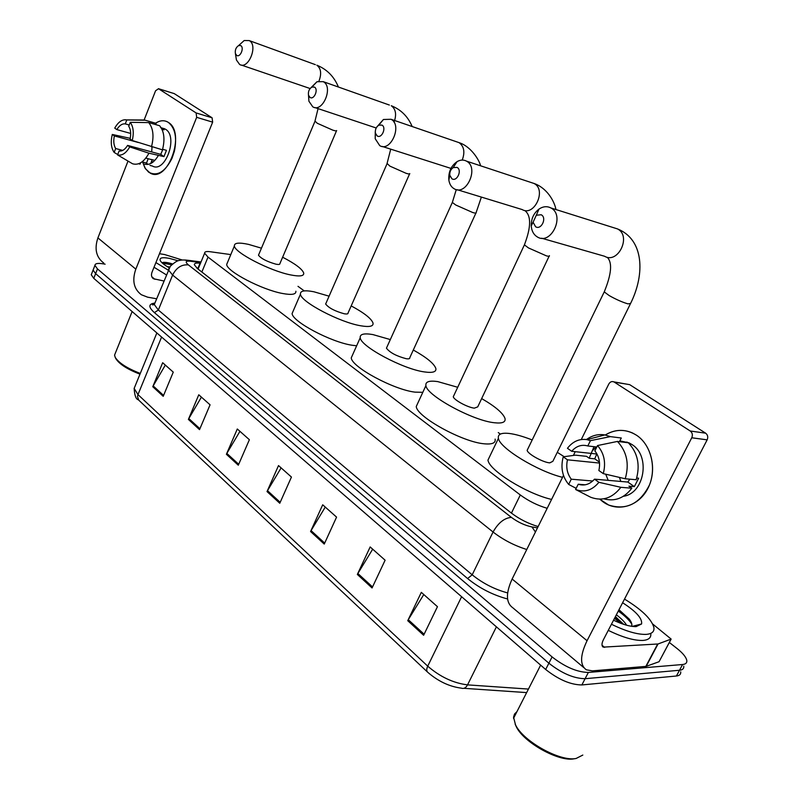 <?xml version="1.0" encoding="UTF-8"?>
<svg xmlns="http://www.w3.org/2000/svg" width="799" height="799" viewBox="0 0 799 799"><rect width="100%" height="100%" fill="white"/><g stroke="black" fill="none" stroke-linecap="round" stroke-linejoin="round"><path stroke-width="1.2" d="M230.791 254.591L210.227 251.735C206.362 251.226 204.494 251.715 204.634 253.213L208.02 257.108L520.309 494.971C528.578 501.023 537.537 505.467 547.185 508.304M500.364 434.097L498.266 432.569M304.269 290.916L297.997 286.332M669.342 642.476L676.913 648.398C682.815 653.093 686.111 657.108 686.8 660.463C687.12 662.85 685.712 664.199 682.586 664.518L588.354 672.438C577.188 672.219 565.093 667.045 552.099 656.928L97.488 268.923L94.931 265.408C95.051 263.38 98.097 262.911 104.08 263.99L105.118 264.189M680.688 671.829C680.988 674.266 679.559 675.654 676.423 676.004L581.862 684.943L585.108 678.701C573.922 678.531 561.847 673.367 548.883 663.21L95.63 273.638L93.084 270.092L93.533 268.953L93.084 270.092L95.63 273.638L548.883 663.21C561.847 673.367 573.922 678.531 585.108 678.701L679.5 670.261L585.108 678.701L588.354 672.438M683.744 666.156C684.044 668.563 682.636 669.932 679.5 670.261C682.636 669.932 684.044 668.563 683.744 666.156M200.489 263.251L200.06 263.191C196.145 262.731 194.247 263.271 194.357 264.819L197.673 268.764L511.63 513.258C519.71 519.3 528.548 523.735 538.136 526.551M196.614 267.885L198.502 268.074M581.862 684.943C570.666 684.823 558.601 679.669 545.677 669.482L93.773 278.342L91.246 274.776L91.695 273.618M188.394 419.415L198.781 394.786L210.067 404.813L199.53 429.632L188.394 419.415L188.814 418.566L199.91 428.733M152.769 386.726L162.666 362.726L173.263 372.124L163.216 396.314L152.769 386.726L153.178 385.907L163.585 395.435M310.571 531.525L322.696 504.798L336.569 517.113L324.244 544.069L310.571 531.525L311.061 530.596L324.694 543.1M357.353 574.441L370.167 546.945L385.108 560.209L372.064 587.954L357.353 574.441L357.862 573.492L372.544 586.945M407.74 620.683L421.323 592.359L437.452 606.681L423.62 635.255L407.74 620.683L408.269 619.694L424.119 634.216M226.397 454.281L237.303 428.993L249.378 439.71L238.302 465.208L226.397 454.281L226.836 453.413L238.701 464.279M267.026 491.565L278.511 465.577L291.445 477.053L279.77 503.26L267.026 491.565L267.495 490.676L280.189 502.311M281.118 467.884L267.495 490.676M239.94 431.32L226.836 453.413M423.78 594.546L408.269 619.694M372.684 549.183L357.862 573.492M325.263 507.075L311.061 530.596M165.323 365.083L153.178 385.907M201.418 397.133L188.814 418.566M636.543 435.245C651.764 445.153 657.307 470.381 647.889 488.399C638.701 506.576 617.407 512.529 602.915 501.752L599.799 499.175L608.648 505.028C626.216 510.591 639.819 503.899 649.467 484.963C656.748 467.195 650.716 444.534 636.543 435.245C626.146 428.863 615.729 428.783 605.272 434.996C614.151 429.602 623.26 428.953 632.628 433.028L636.543 435.245M652.703 624.019L671.15 639.09L658.026 643.984L646.171 666.366L592.409 670.87L586.416 669.822C579.794 665.247 580.004 655.55 587.055 640.728L691.764 437.772C692.893 434.986 692.383 432.728 690.236 431.001L705.627 433.178C707.764 434.886 708.274 437.103 707.155 439.849L603.375 639.809C601.587 643.535 601.537 645.982 603.235 647.13L658.026 643.984M670.83 639.689L659.065 661.712L646.171 666.366M583.879 667.684L512.868 607.829C505.907 602.925 505.667 593.317 512.129 579.025L563.485 475.425M589.183 458.197L594.007 446.681L589.183 458.197M627.834 384.339L614.251 382.092L690.236 431.001M614.251 382.092L613.892 381.882C611.794 381.113 610.086 381.832 608.778 384.059L581.282 439.52M573.392 455.43L575.26 451.675M630.021 384.858L705.627 433.178M626.086 442.436L626.985 442.017L626.086 442.436M597.532 445.552L594.875 450.886C599.17 456.449 600.508 462.991 598.87 470.511L603.275 473.627C606.111 462.691 604.204 453.333 597.532 445.552L617.417 441.438L628.344 442.776C637.782 452.843 640.389 465.168 636.154 479.74L625.227 478.761L603.275 473.627M594.526 479.17L598.91 482.306L620.873 487.32C612.314 498.246 602.236 501.542 590.631 497.228L575.6 489.487L578.226 484.234C584.319 486.112 589.752 484.424 594.526 479.17L627.834 482.057L629.872 479.17M578.226 484.234L585.218 484.803M586.456 439.55C592.149 435.405 598.281 433.857 604.863 434.916L610.346 436.624L621.292 438.002L619.565 441.428L625.797 442.466M619.834 440.888L628.843 442.776L631.869 444.484C650.766 455.76 644.593 493.452 623.37 496.299M596.753 454.022L594.736 458.836L589.272 458.266L586.536 456.339L575.45 455.16L563.245 456.808L567.46 459.815L599.54 463.07M593.417 449.967L595.954 446.901M626.236 442.456L626.855 442.077M620.873 487.32L631.839 488.209L628.943 486.182L634.346 486.621L638.641 478.202L636.703 478.022M631.839 488.209C624.069 498.256 614.731 501.792 603.824 498.816M598.91 482.306C592.179 490.396 584.409 492.793 575.6 489.487M592.738 481.018L571.275 479.19L568.668 484.434L576.169 488.339M568.668 484.434C562.276 476.633 560.469 467.425 563.245 456.808M597.003 454.042L571.684 451.285L567.45 448.289C572.773 441.438 579.275 438.551 586.945 439.63L590.451 440.649L587.804 445.962L596.813 447.001M610.346 436.624L590.451 440.649M571.275 479.19C567.12 473.627 565.842 467.175 567.46 459.815M571.684 451.285C576.309 446.032 581.682 444.264 587.804 445.962M617.417 441.438C626.885 451.595 629.482 464.039 625.227 478.761M608.199 480.349L605.712 474.197M620.803 481.447L619.465 477.412M627.834 482.057L634.346 486.621M594.736 458.836L599.45 462.142M582.821 755.065L576.099 758.481C560.099 761.936 522.975 741.182 515.505 724.813L513.547 717.142L514.556 713.996L516.933 711.669M624.508 599.1C641.577 609.507 651.365 618.925 653.872 627.355C654.561 631.619 651.934 633.967 646.011 634.396C637.242 634.606 625.717 631.22 611.455 624.249M650.766 633.387C651.355 637.632 648.708 639.989 642.825 640.438C634.046 640.688 622.531 637.332 608.279 630.361M622.611 602.756C636.104 611.415 642.426 618.486 641.587 623.969L636.134 626.606C630.381 626.726 622.85 624.598 613.542 620.224M623.779 624.379L615.41 616.628M626.636 625.237C624.668 621.942 621.242 618.466 616.359 614.791M631.59 626.306C632.319 624.498 631.55 622.101 629.282 619.135L618.975 609.747M574.111 758.8C558.811 762.096 523.425 742.311 516.264 726.651L515.145 724.104M623.15 624.169L614.97 617.467M633.797 626.566L633.647 626.026M629.822 619.874L618.766 610.166M620.793 623.33L614.501 618.376M631.809 624.139C629.173 619.964 624.668 615.61 618.286 611.075M541.213 214.761L536.309 215.221L533.093 222.202L535.59 226.746C541.273 230.392 547.205 217.767 541.213 214.761M537.258 236.904C533.672 234.656 531.665 231.001 531.235 225.927C531.115 218.836 533.692 213.223 538.975 209.088C543.06 206.372 547.025 205.992 550.871 207.94L550.911 207.96C565.382 215.171 551.25 245.523 537.487 237.033L537.258 236.904M527.799 448.968L527.15 450.316C527.57 453.872 542.99 462.451 549.772 462.871L552.848 461.323L630.221 304.179M562.546 477.323C537.487 471.29 499.555 447.999 498.416 438.351C497.647 434.227 501.243 432.599 509.213 433.458C515.535 434.247 523.185 436.424 532.184 439.959M557.273 452.324L564.164 456.678M551.59 499.425C526.501 493.692 488.878 470.172 487.979 460.084L490.177 455.5M457.068 167.4L453.203 167.6C450.686 169.398 449.557 171.955 449.807 175.281L451.934 178.806C456.988 182.062 462.411 170.057 457.068 167.4M454.002 188.674C451.215 186.966 449.507 184.12 448.858 180.135C448.259 172.155 450.986 165.982 457.048 161.648C460.354 159.75 463.49 159.57 466.446 161.108L466.476 161.128C479.38 167.51 466.446 196.404 454.192 188.774L454.002 188.674M453.812 395.585L453.293 396.713C453.602 399.81 467.615 407.45 474.336 408.159L477.732 406.871L549.073 256.279M481.657 398.581C495.32 406.511 503.1 413.153 505.018 418.496C505.797 422.202 502.271 423.62 494.461 422.751C472.848 420.733 426.586 395.495 425.907 385.617C425.278 381.732 429.213 380.384 437.712 381.592L457.707 387.275M495.13 439.1C495.819 442.966 492.234 444.544 484.384 443.815C462.671 442.207 416.698 416.838 416.259 406.491L418.027 402.666M381.932 125.093L378.806 125.173C376.139 126.991 375.011 129.658 375.4 133.153L377.208 135.97C381.742 138.906 386.716 127.46 381.932 125.093M376.748 127.071L383.43 119.49L391.051 119.281C402.626 124.964 390.721 152.529 379.745 145.648L375.2 138.736L375.26 131.635M386.866 347.225L386.436 348.174C389.802 352.569 396.364 356.074 406.132 358.691C408.768 359.091 409.987 358.751 409.807 357.652L475.894 213.103M413.303 350.012C426.586 357.433 434.097 363.585 435.845 368.459C436.494 371.954 432.668 373.103 424.359 371.915C403.006 369.108 360.669 346.436 360.219 337.777C359.73 334.132 363.954 333.063 372.893 334.581L390.331 339.575M422.811 392.319L415.031 392.139C393.597 389.712 351.51 366.931 351.26 357.852L352.689 354.656M314.416 87.081L311.85 87.101C309.143 88.919 308.024 91.615 308.504 95.191L310.052 97.478C314.127 100.145 318.731 89.208 314.416 87.081M311.201 87.481L317.003 81.708L323.235 81.658C333.702 86.761 322.696 113.108 312.799 106.856L308.913 101.233L308.584 95.48M326.002 303.23L325.652 304.019C328.639 307.895 334.811 311.141 344.169 313.747C346.926 314.237 348.224 313.967 348.074 312.948L409.547 173.982M351.19 305.907C364.154 312.898 371.435 318.621 373.033 323.086C373.572 326.372 369.478 327.27 360.748 325.782C339.745 322.377 300.724 301.832 300.454 294.202C300.094 290.786 304.559 289.977 313.857 291.765L329.088 296.169M356.644 345.787L352.079 345.238C331.006 342.172 292.194 321.538 292.104 313.528L293.253 310.861M323.235 81.658L389.373 105.049M240.689 45.583L238.641 45.553C235.955 47.351 234.876 50.037 235.415 53.623L236.714 55.441C240.319 57.818 244.514 47.451 240.689 45.583M239.221 45.024L244.194 40.519L249.188 40.579C258.486 45.064 248.419 70.072 239.64 64.479L236.424 59.995L235.895 56.619M258.756 254.571L258.486 255.211C261.113 258.576 266.866 261.553 275.755 264.129C278.631 264.719 280.02 264.539 279.91 263.59L336.469 130.906M282.626 257.218C295.24 263.76 302.272 269.043 303.72 273.068C304.119 276.104 299.755 276.714 290.626 274.916C270.112 270.971 234.487 252.554 234.387 245.962C234.157 242.826 238.881 242.307 248.539 244.384L261.453 248.179M295.88 291.245C296.209 294.432 291.805 295.181 282.646 293.503C262.082 289.857 226.636 271.37 226.686 264.449L227.575 262.302M249.188 40.579L315.345 64.649M168.369 122.427C175.111 127.97 177.118 137.528 174.422 151.091L172.025 158.272C165.013 172.075 157.223 176.709 148.654 172.175L144.999 168.04L142.612 162.017L145.448 168.759L150.262 173.143C167.79 183.361 186.107 132.624 168.369 122.427C164.444 119.96 160.18 120.22 155.575 123.206C159.7 120.509 163.605 120.04 167.281 121.788L168.369 122.427M156.624 298.776L147.645 297.178L141.383 294.751C133.763 289.028 131.905 280.489 135.82 269.133L196.674 117.333L196.125 112.939L212.085 117.793L212.654 122.147L151.99 272.269C151.001 275.136 151.47 277.293 153.428 278.731L163.855 280.988M103.77 263.051C96.17 257.318 94.222 248.938 97.907 237.912L128.02 161.088M173.852 93.493L158.522 88.739L196.125 112.939M158.522 88.739L155.585 90.746L144.12 120M174.342 93.673L212.085 117.793M130.257 122.337L128.719 126.282C130.726 129.468 131.186 133.703 130.107 138.986L132.244 140.504C134.052 132.764 133.393 126.711 130.257 122.337L148.724 122.587L159.65 125.743C164.185 131.396 165.123 139.425 162.457 149.842L132.244 140.504M127.6 145.398L129.728 146.916L148.964 153.198C144.01 162.017 138.537 165.543 132.544 163.765L117.563 154.906L119.091 151.001C122.157 151.44 124.994 149.573 127.6 145.398L160.729 154.357L162.886 149.363M145.847 158.112L151.69 159.66M160.569 127.48L164.055 129.847L161.967 129.248M162.297 128.11L165.643 129.318C178.447 136.779 165.183 173.463 152.459 166.052L149.972 165.403M147.945 164.414L146.507 163.046L142.052 161.877M151.85 162.896L151.43 161.708M158.232 155.695C154.027 162.626 149.453 165.423 144.509 164.085L145.688 164.394M148.964 153.198L163.955 156.614L166.452 150.332L162.616 149.283M138.627 163.755L140.095 164.135L140.614 162.816M155.685 124.594L156.165 123.376L145.248 120.22L126.801 119.95L125.273 123.885L129.218 125.004M130.237 138.347L112.289 134.452L114.357 135.93L138.227 142.472M140.614 119.98L145.248 120.22M129.728 146.916C126.032 153.268 121.977 155.935 117.563 154.906M122.716 150.412L115.685 148.534L114.167 152.429L117.713 154.527M114.167 152.429C111.131 148.015 110.502 142.022 112.289 134.452M130.686 133.453L116.824 129.588L114.736 128.12C118.292 121.877 122.267 119.141 126.671 119.91L126.801 119.95M115.685 148.534C113.728 145.328 113.288 141.133 114.357 135.93M116.824 129.588C119.381 125.433 122.197 123.525 125.273 123.885M148.724 122.587C153.238 128.269 154.157 136.349 151.48 146.836M151.65 151.9L152.05 146.996M152.749 162.277L151.74 160.939M160.729 154.357L163.955 156.614M150.711 163.535L152.19 159.79M148.215 158.731L146.507 163.046M159.49 253.722L164.644 254.551L182.392 260.045M169.308 267.835C164.454 265.068 161.458 262.691 160.309 260.694C159.121 257.787 162.187 257.018 169.508 258.397L178.137 260.814M172.484 263.91L170.057 263.221C165.902 262.192 163.256 262.042 162.137 262.761M169.758 267.076L167.041 266.496M168.259 270.172L155.905 262.581M166.352 274.856L154.027 267.246M140.284 373.433C127.231 368.369 118.881 363.016 115.226 357.383L114.557 355.116L115.376 353.098M139.985 374.182C127.47 369.348 119.46 364.224 115.945 358.811L115.805 358.531M172.244 264.129L163.376 262.362M171.615 264.729L162.427 263.141M511.43 513.108L520.309 494.971M201.857 272.03L208.02 257.108M507.565 598.98C492.853 595.025 479.52 588.214 467.585 578.546L154.387 312.619C148.294 307.096 148.394 303.93 154.656 303.121M552.099 656.928L545.677 669.482M682.586 664.518L676.423 676.004M97.488 268.923L93.773 278.342M526.761 549.502C514.296 545.577 503.07 539.744 493.063 532.014L472.189 574.821C482.786 583.35 494.601 589.382 507.635 592.918M200.779 262.561L190.082 261.193C185.598 260.794 185.028 262.022 188.374 264.888L511.37 517.372C504.339 517.962 498.236 522.846 493.063 532.014L172.604 275.076L158.342 310.032L472.189 574.821L467.585 578.546M188.374 264.888C181.583 264.309 176.329 267.705 172.604 275.076L168.399 269.832L169.138 268.154M155.006 302.751L154.287 304.529L158.342 310.032L154.387 312.619M511.37 517.372C518.062 522.286 524.923 525.472 531.964 526.931L537.497 527.839M184.519 259.985L190.082 261.193M531.964 526.931L535.42 532.024M198.062 268.025L200.06 263.191M526.651 692.603L463.949 688.319M427.335 671.899L138.676 400.089L137.488 396.534L137.977 394.596L427.725 666.166C426.376 669.163 426.426 671.25 427.894 672.418C438.291 681.367 449.428 686.601 461.283 688.139C463.76 689.028 465.857 687.939 467.545 684.873L528.449 689.068M135.041 386.257L134.152 388.404L137.977 394.596L161.598 337.048M461.612 596.713L427.725 666.166C440.129 676.873 453.403 683.115 467.545 684.873L496.409 626.835M512.129 579.025L587.055 640.728M602.037 645.272L604.623 647.38M645.802 666.436L657.667 644.044M707.155 439.849L691.764 437.772M659.065 661.712L670.761 639.719M604.603 291.156L604.244 291.895L609.188 295.57C616.119 299.485 622.391 302.252 628.004 303.88L630.591 303.44C645.282 273.947 643.864 239.41 617.497 228.913L613.702 227.725M541.622 238.222L604.523 256.239C618.096 264.419 631.739 235.905 617.497 228.913L550.911 207.96M524.683 244.274L524.404 244.884L528.519 247.95L546.406 255.86C548.813 256.499 549.802 256.429 549.372 255.66M457.378 189.753L522.127 209.548C534.291 216.938 546.846 189.703 534.062 183.48L531.105 182.502M452.564 201.927L452.334 202.447L455.79 205.023L472.848 212.574C475.405 213.293 476.504 213.303 476.124 212.584L481.378 197.093M382.262 146.447L450.956 168.409M462.231 160.07C465.148 152.17 464.089 146.357 459.065 142.641L456.708 141.832M387.135 163.505L389.892 166.122L406.182 173.343C408.878 174.142 410.067 174.212 409.737 173.553M394.027 122.227C396.763 114.656 395.855 109.153 391.29 105.728C400.998 109.623 407.959 116.554 412.174 126.532M315.036 121.138L317.323 123.296L332.774 130.137C335.6 131.026 336.878 131.166 336.619 130.567M241.228 65.029L310.102 88.529M318.991 81.029C321.727 73.698 321.018 68.424 316.853 65.198C326.941 69.303 334.122 76.574 338.406 87.021M97.907 237.912L135.82 269.133M151.82 276.784L154.886 279.29M212.654 122.147L196.674 117.333M198.082 269.093L204.634 253.213M94.931 265.408L91.246 274.776M201.018 261.962L188.394 260.334C184.429 259.845 181.513 259.875 179.635 260.424C177.857 260.244 174.741 262.192 170.297 266.277L154.287 304.529L152.619 304.918C152.09 304.579 152.779 304.119 154.686 303.54M138.387 399.79C135.99 399.3 134.572 395.505 134.152 388.404L156.864 332.943M602.576 646.601L603.235 647.13M629.662 384.659L613.892 381.882M625.637 442.386L628.843 442.776M586.945 439.63L604.863 434.916M632.219 626.396L641.587 623.969M540.643 665.128L513.527 718.351M516.264 726.651L515.505 724.813M533.093 222.202L531.235 225.927M536.309 215.221L538.975 209.088M498.416 438.351L487.979 460.084M527.15 450.316L604.244 291.895C611.455 274.247 612.503 262.771 607.4 257.468M555.954 209.548C554.366 200.789 546.566 187.755 534.062 183.48L466.476 161.128M449.807 175.281L448.858 180.135M453.203 167.6L457.048 161.648M425.907 385.617L416.259 406.491M453.293 396.713L524.404 244.884C530.985 227.595 531.325 216.309 525.402 211.036M480.539 165.763C479.78 161.208 471.53 146.617 459.065 142.641L391.051 119.281M375.4 133.153L375.2 138.736M378.806 125.173L383.43 119.49M360.219 337.777L351.26 357.852M386.436 348.174L452.334 202.447L456.289 189.573M308.504 95.191L308.913 101.233M311.85 87.101L317.003 81.708M300.454 294.202L292.104 313.528M376.199 127.99L314.816 107.535M325.652 304.019L386.956 163.935L390.721 149.163M235.415 53.623L236.424 59.995M238.641 45.553L244.194 40.519M234.387 245.962L226.686 264.449M258.486 255.211L314.896 121.478L318.062 108.614M152.659 278.092L153.428 278.731M174.242 93.613L158.422 88.679M151.061 159.4L154.826 160.399M161.568 127.9L164.794 128.819M126.671 119.91L144.549 120.01M132.135 311.54L114.557 355.116M115.945 358.811L115.226 357.383"/></g></svg>
